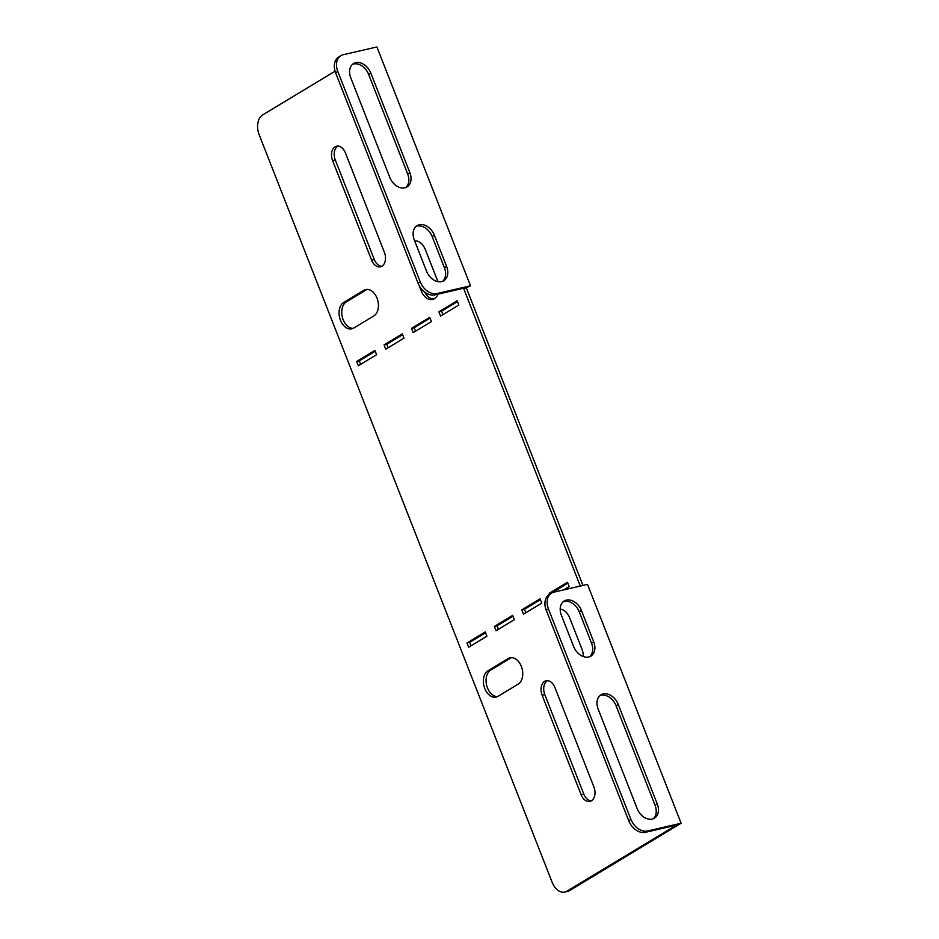 <?xml version="1.0" encoding="UTF-8"?>
<svg xmlns="http://www.w3.org/2000/svg" width="939" height="939" viewBox="0 0 939 939"><rect width="100%" height="100%" fill="white"/><g stroke="black" fill="none" stroke-linecap="round" stroke-linejoin="round"><path stroke-width="1.41" d="M547.46 680.658A10.822 7.277 -103 0 0 544.796 694.578L583.8 794.101A10.822 7.277 -103 0 0 591.253 800.908M591.417 800.814A10.822 7.277 77 0 1 589.95 801.401A10.822 7.277 77 0 1 581.124 794.723L542.12 695.2A10.822 7.277 77 0 1 546.075 680.787A10.822 7.277 77 0 1 554.914 687.465L593.918 786.999A10.822 7.277 77 0 1 591.417 800.814M414.815 241.194A13.921 9.355 -103 0 0 414.792 241.206A13.921 9.355 -103 0 1 415.39 240.889M381.739 266.312A10.822 7.277 77 0 1 374.297 259.504L335.293 159.982A10.822 7.277 77 0 1 337.958 146.073M371.609 260.126A10.822 7.277 -103 0 0 380.448 266.817A10.822 7.277 -103 0 0 381.915 266.218A10.822 7.277 -103 0 0 384.415 252.403L345.411 152.881A10.822 7.277 -103 0 0 336.573 146.191A10.822 7.277 -103 0 0 332.606 160.604L371.609 260.126L374.297 259.504M582.603 585.525L554.022 592.122A15.47 11.186 58.9 0 0 551.604 593.096A15.47 11.186 58.9 0 0 548.435 608.918L630.891 819.336A15.47 11.186 58.9 0 0 647.628 830.98L681.127 823.245L587.521 584.387L582.603 585.525M598.155 709.062L637.158 808.596A13.921 10.071 58.9 0 0 654.401 818.186A13.921 10.071 58.9 0 0 657.253 803.948L618.249 704.426A13.921 10.071 58.9 0 0 601.007 694.825A13.921 10.071 58.9 0 0 598.155 709.062M561.369 615.233L573.635 646.513A13.921 10.071 58.9 0 0 590.877 656.103A13.921 10.071 58.9 0 0 593.73 641.865L581.476 610.585A13.921 10.071 58.9 0 0 564.233 600.995A13.921 10.071 58.9 0 0 561.369 615.233M653.239 818.749A13.921 10.071 58.9 0 0 655.058 805.275L616.054 705.752A13.921 10.071 58.9 0 0 599.962 695.588M548.435 608.918L546.24 610.244L628.696 820.663L630.891 819.336M546.24 610.244A15.47 11.186 -121.1 0 1 549.409 594.422L551.604 593.096M647.628 830.98L645.433 832.306L676.256 825.193L566.933 891.193L569.609 890.583L681.127 823.245M645.433 832.306A15.47 11.186 -121.1 0 1 628.696 820.663M589.727 656.666A13.921 10.071 58.9 0 0 591.535 643.192L579.281 611.911A13.921 10.071 58.9 0 0 563.189 601.746M580.279 586.053L463.807 288.86L470.509 285.808L376.903 46.95L343.404 54.685A15.47 11.186 58.9 0 0 340.986 55.659A15.47 11.186 58.9 0 0 337.805 71.481L335.622 72.808A15.47 11.186 -121.1 0 1 338.791 56.986L340.986 55.659M582.955 585.443L466.483 288.238M525.828 612.721L524.478 609.27L540.394 599.657M470.991 645.832L469.629 642.382L485.545 632.769M375.224 351.256L359.308 360.869L360.658 364.32M402.643 334.695L386.727 344.308L388.089 347.759M569.609 890.583A15.47 10.388 77 0 1 567.52 891.428L564.844 892.05A15.47 10.388 -103 0 0 566.933 891.193M457.493 301.583L441.576 311.196L442.926 314.647M430.062 318.145L414.146 327.746L415.508 331.209M551.968 592.885L567.813 583.096M498.409 629.283L497.048 625.82L512.976 616.207M424.71 292.099A13.921 9.355 -103 0 0 433.853 299.001M367.043 289.412A13.921 9.355 -103 0 0 366.468 289.728L346.362 301.865A13.921 9.355 -103 0 0 342.371 317.229A13.921 9.355 -103 0 0 353.134 328.392M497.447 696.632A13.921 9.355 77 0 1 486.695 685.482A13.921 9.355 77 0 1 490.674 670.117L510.781 657.969A13.921 9.355 77 0 1 511.356 657.664M560.196 609.141A13.921 9.355 77 0 1 569.691 617.885L581.945 649.166A13.921 9.355 77 0 1 583.354 656.561M523.469 614.153L521.791 609.881L540.078 598.847L541.744 603.108L523.469 614.153M496.05 630.703L494.372 626.442L512.659 615.397L514.326 619.67L496.05 630.703M468.62 647.264L466.953 642.992L485.228 631.959L486.907 636.219L468.62 647.264M549.597 594.305L549.221 593.331L567.496 582.286L569.163 586.558L563.623 589.903M358.299 365.752L376.574 354.707L374.907 350.447L356.632 361.48L358.299 365.752M385.718 349.191L404.005 338.157L402.326 333.885L384.051 344.93L385.718 349.191M335.07 71.211L262.709 114.898A15.47 10.388 -103 0 0 259.141 134.641L552.226 882.496A15.47 10.388 -103 0 0 564.844 892.05M463.807 288.86L465.638 287.757L434.816 294.869A15.47 11.186 -121.1 0 1 418.078 283.226L335.622 72.808M440.567 316.079L458.842 305.046L457.176 300.773L438.889 311.807L440.567 316.079M413.137 332.629L431.424 321.596L429.757 317.335L411.47 328.368L413.137 332.629M418.947 285.127L421.188 290.855A13.921 9.355 -103 0 0 432.539 299.459A13.921 9.355 -103 0 0 438.02 294.13M437.914 281.665A13.921 9.355 -103 0 0 437.633 280.925L425.379 249.645A13.921 9.355 -103 0 0 414.686 240.924M373.816 315.938A13.921 9.355 -103 0 0 377.525 299.588A13.921 9.355 -103 0 0 365.67 289.576A13.921 9.355 -103 0 0 363.792 290.351L343.686 302.487A13.921 9.355 -103 0 0 339.977 318.837A13.921 9.355 -103 0 0 351.832 328.85A13.921 9.355 -103 0 0 353.71 328.075L373.816 315.938M487.998 670.728L508.105 658.591A13.921 9.355 77 0 1 509.983 657.816A13.921 9.355 77 0 1 521.838 667.829A13.921 9.355 77 0 1 518.128 684.179L498.022 696.327A13.921 9.355 77 0 1 496.144 697.09A13.921 9.355 77 0 1 484.289 687.078A13.921 9.355 77 0 1 487.998 670.728L490.674 670.117M359.308 360.869L356.632 361.48M386.727 344.308L384.051 344.93M441.576 311.196L438.889 311.807M414.146 327.746L411.47 328.368M551.897 592.709L549.221 593.331M469.629 642.382L466.953 642.992M497.048 625.82L494.372 626.442M524.478 609.27L521.791 609.881M418.078 283.226L420.273 281.9A15.47 11.186 58.9 0 0 437.011 293.543L470.509 285.808M446.635 266.512A13.921 10.071 -121.1 0 1 443.783 280.749A13.921 10.071 -121.1 0 1 426.529 271.16L414.275 239.879A13.921 10.071 -121.1 0 1 417.127 225.642A13.921 10.071 -121.1 0 1 434.37 235.231L446.635 266.512L444.44 267.838A13.921 10.071 -121.1 0 1 442.621 281.313M409.862 172.682A13.921 10.071 -121.1 0 1 406.998 186.92A13.921 10.071 -121.1 0 1 389.755 177.318L350.752 77.796A13.921 10.071 -121.1 0 1 353.604 63.559A13.921 10.071 -121.1 0 1 370.858 73.148L409.862 172.682L407.667 173.997A13.921 10.071 -121.1 0 1 405.848 187.483M420.273 281.9L337.805 71.481M416.094 226.393A13.921 10.071 -121.1 0 1 432.175 236.558L444.44 267.838M352.571 64.31A13.921 10.071 -121.1 0 1 368.663 74.474L407.667 173.997M581.124 794.723L583.8 794.101M332.606 160.604L335.293 159.982M422.832 290.48L421.188 290.855M366.468 289.728L363.792 290.351M346.362 301.865L343.686 302.487M542.12 695.2L544.796 694.578M510.781 657.969L508.105 658.591M437.011 293.543L434.816 294.869M370.858 73.148L368.663 74.474M434.37 235.231L432.175 236.558M618.249 704.426L616.054 705.752M657.253 803.948L655.058 805.275M581.476 610.585L579.281 611.911M593.73 641.865L591.535 643.192"/></g></svg>
